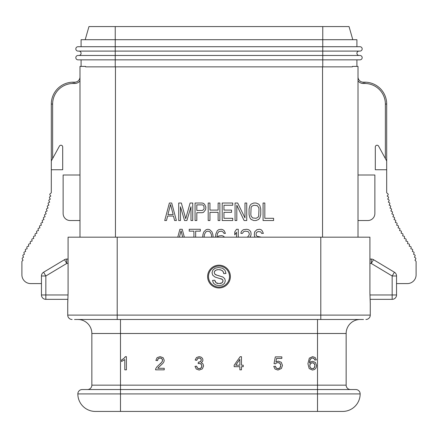 <?xml version="1.0" encoding="UTF-8"?>
<svg xmlns="http://www.w3.org/2000/svg" width="438" height="438" viewBox="0 0 438 438"><rect width="100%" height="100%" fill="white"/><g stroke="black" fill="none" stroke-linecap="round" stroke-linejoin="round"><path stroke-width="0.66" d="M356.915 46.713L356.915 39.705L81.085 39.705L81.085 46.713L322.768 46.713L115.232 46.713L115.232 26.57L88.963 26.57L85.202 39.705M352.798 39.705L349.037 26.57L322.768 26.57L322.768 46.713L359.981 46.713A2.19 2.19 0 0 1 362.171 48.903A2.19 2.19 0 0 1 359.981 51.093L115.232 51.093L322.768 51.093L322.768 55.467L359.981 55.467A2.19 2.19 0 0 1 362.171 57.657A2.19 2.19 0 0 1 359.981 59.847L115.232 59.847L322.768 59.847L322.768 66.855L85.574 66.855L85.574 66.417L79.99 66.417L79.99 76.924A5.256 5.256 0 0 1 74.734 82.18A5.256 5.256 0 0 0 79.99 76.924M78.019 46.713A2.19 2.19 0 0 0 75.829 48.903A2.19 2.19 0 0 0 78.019 51.093A2.19 2.19 0 0 1 75.829 48.903A2.19 2.19 0 0 1 78.019 46.713L115.232 46.713L115.232 55.467L322.768 55.467L322.768 59.847M78.019 51.093L115.232 51.093M359.981 46.713A2.19 2.19 0 0 1 362.171 48.903A2.19 2.19 0 0 1 359.981 51.093A2.19 2.19 0 0 0 362.171 48.903A2.19 2.19 0 0 0 359.981 46.713M78.895 51.093A2.19 2.19 0 0 1 81.085 53.283A2.19 2.19 0 0 1 78.895 55.467A2.19 2.19 0 0 0 81.085 53.283A2.19 2.19 0 0 0 78.895 51.093M359.105 55.467A2.19 2.19 0 0 1 356.915 53.283A2.19 2.19 0 0 1 359.105 51.093A2.19 2.19 0 0 0 356.915 53.283A2.19 2.19 0 0 0 359.105 55.467L322.768 55.467M78.019 55.467A2.19 2.19 0 0 0 75.829 57.657A2.19 2.19 0 0 0 78.019 59.847A2.19 2.19 0 0 1 75.829 57.657A2.19 2.19 0 0 1 78.019 55.467L115.232 55.467L115.232 59.847L81.085 59.847L81.085 66.417M78.019 59.847L115.232 59.847L115.232 66.855M322.768 66.855L352.426 66.855L352.426 66.417L358.01 66.417L358.01 237.172M356.915 66.417L356.915 59.847M79.99 237.172L79.99 66.417M51.312 169.741L51.312 160.987L59.404 146.139A1.752 1.752 0 0 1 62.694 146.976L62.694 169.741L51.312 169.741L51.29 192.824L50.107 193.82A0.876 0.876 0 0 0 50.003 195.052L50.841 196.049L49.779 196.815A0.876 0.876 0 0 0 49.587 198.042L50.348 199.093L49.248 199.794A0.876 0.876 0 0 0 48.985 201.004L49.686 202.093L48.563 202.756A0.876 0.876 0 0 0 48.251 203.949L48.903 205.066L47.769 205.696A0.876 0.876 0 0 0 47.424 206.884L48.054 208.017L46.91 208.625A0.876 0.876 0 0 0 46.543 209.807L47.145 210.952L45.985 211.527A0.876 0.876 0 0 0 45.59 212.704L46.171 213.864L44.994 214.406A0.876 0.876 0 0 0 44.567 215.567L45.109 216.744L43.915 217.253A0.876 0.876 0 0 0 43.455 218.403L43.964 219.597L42.749 220.062A0.876 0.876 0 0 0 42.251 221.195L42.716 222.405L41.484 222.827A0.876 0.876 0 0 0 40.942 223.938L41.364 225.165L40.126 225.548A0.876 0.876 0 0 0 39.551 226.649L39.935 227.88L38.692 228.236A0.876 0.876 0 0 0 38.09 229.32L38.445 230.563L37.197 230.903A0.876 0.876 0 0 0 36.578 231.976L36.912 233.224L35.659 233.542A0.876 0.876 0 0 0 35.029 234.609L35.347 235.863L34.093 236.17A0.876 0.876 0 0 0 33.452 237.226L33.759 238.486L32.5 238.776A0.876 0.876 0 0 0 31.843 239.827L32.133 241.086L30.868 241.36A0.876 0.876 0 0 0 30.2 242.406L30.474 243.665L29.204 243.928A0.876 0.876 0 0 0 28.525 244.962L28.782 246.216L27.517 246.501A0.876 0.876 0 0 0 26.86 247.552L27.145 248.795L25.908 249.156A0.876 0.876 0 0 0 25.311 250.24L25.667 251.467L24.473 251.938A0.876 0.876 0 0 0 23.98 253.076L24.446 254.259L23.318 254.861A0.876 0.876 0 0 0 22.957 256.044L23.553 257.166L22.519 257.916A0.876 0.876 0 0 0 22.316 259.137L23.061 260.167L22.157 261.07A0.876 0.876 0 0 0 21.9 261.689L21.9 274.823A8.755 8.755 0 0 0 30.655 283.583L41.457 283.583M396.543 283.583L407.345 283.583A8.755 8.755 0 0 0 416.1 274.823L416.1 261.689A0.876 0.876 0 0 0 415.843 261.07L414.939 260.167L415.684 259.137A0.876 0.876 0 0 0 415.481 257.916L414.447 257.166L415.043 256.044A0.876 0.876 0 0 0 414.682 254.861L413.554 254.259L414.019 253.076A0.876 0.876 0 0 0 413.527 251.938L412.333 251.467L412.689 250.24A0.876 0.876 0 0 0 412.092 249.156L410.855 248.795L411.14 247.552A0.876 0.876 0 0 0 410.483 246.501L409.218 246.216L409.475 244.962A0.876 0.876 0 0 0 408.796 243.928L407.526 243.665L407.8 242.406A0.876 0.876 0 0 0 407.132 241.36L405.867 241.086L406.157 239.827A0.876 0.876 0 0 0 405.5 238.776L404.241 238.486L404.548 237.226A0.876 0.876 0 0 0 403.907 236.17L402.653 235.863L402.971 234.609A0.876 0.876 0 0 0 402.341 233.542L401.088 233.224L401.422 231.976A0.876 0.876 0 0 0 400.803 230.903L399.555 230.563L399.91 229.32A0.876 0.876 0 0 0 399.308 228.236L398.065 227.88L398.449 226.649A0.876 0.876 0 0 0 397.874 225.548L396.636 225.165L397.058 223.938A0.876 0.876 0 0 0 396.516 222.827L395.284 222.405L395.749 221.195A0.876 0.876 0 0 0 395.251 220.062L394.036 219.597L394.545 218.403A0.876 0.876 0 0 0 394.085 217.253L392.891 216.744L393.433 215.567A0.876 0.876 0 0 0 393.006 214.406L391.829 213.864L392.41 212.704A0.876 0.876 0 0 0 392.015 211.527L390.855 210.952L391.457 209.807A0.876 0.876 0 0 0 391.09 208.625L389.946 208.017L390.576 206.884A0.876 0.876 0 0 0 390.231 205.696L389.097 205.066L389.749 203.949A0.876 0.876 0 0 0 389.437 202.756L388.314 202.093L389.015 201.004A0.876 0.876 0 0 0 388.752 199.794L387.652 199.093L388.413 198.042A0.876 0.876 0 0 0 388.221 196.815L387.159 196.049L387.997 195.052A0.876 0.876 0 0 0 387.893 193.82L386.71 192.824L386.688 191.636L386.688 104.069L386.688 160.987L378.596 146.139A1.752 1.752 0 0 0 375.306 146.976L375.306 169.741L386.688 169.741M79.99 174.997L63.132 174.997L63.132 213.525A7.008 7.008 0 0 0 70.135 220.533L79.99 220.533M385.374 158.578L385.374 104.069A20.581 20.581 0 0 0 364.799 83.488L363.266 83.488A6.57 6.57 0 0 1 358.01 80.866L358.01 66.417M171.712 203.018L169.38 203.018L164.71 220.533L166.462 220.533L167.628 216.06L173.464 216.06L174.631 220.533L176.383 220.533L171.712 203.018M170.546 204.508L173.174 214.571L167.918 214.571L170.546 204.508M190.979 206.747L190.979 220.533L192.731 220.533L192.731 203.018L190.103 203.018L185.723 218.671L181.348 203.018L178.72 203.018L178.72 220.533L180.472 220.533L180.472 206.747L184.557 220.533L186.895 220.533L190.979 206.747M205.865 207.119L204.699 204.508L203.528 203.391L202.071 203.018L195.063 203.018L195.063 220.533L196.815 220.533L196.815 212.709L202.071 212.709L203.528 212.337L205.575 209.725L205.865 207.119M202.361 210.47L196.815 210.47L196.815 204.88L202.361 204.88L203.237 205.252L203.823 206.002L204.113 208.236L203.823 209.353L202.361 210.47M209.95 220.533L209.95 212.337L218.124 212.337L218.124 220.533L219.876 220.533L219.876 203.018L218.124 203.018L218.124 210.098L209.95 210.098L209.95 203.018L208.198 203.018L208.198 220.533L209.95 220.533M232.72 218.299L223.96 218.299L223.96 212.337L231.549 212.337L231.549 210.098L223.96 210.098L223.96 205.252L232.72 205.252L232.72 203.018L222.208 203.018L222.208 220.533L232.72 220.533L232.72 218.299M236.805 220.533L236.805 205.252L244.103 220.533L246.731 220.533L246.731 203.018L244.979 203.018L244.979 217.921L237.681 203.018L235.053 203.018L235.053 220.533L236.805 220.533M253.733 203.018L251.105 204.135L249.939 205.63L249.063 208.981L249.063 214.571L249.939 217.921L251.105 219.416L253.733 220.533L256.071 220.533L258.699 219.416L259.865 217.921L260.741 214.571L260.741 208.981L259.865 205.63L258.699 204.135L256.071 203.018L253.733 203.018M253.733 205.252L257.237 205.63L258.699 207.492L258.989 208.981L258.699 216.06L258.113 217.177L256.071 218.299L252.567 217.921L251.105 216.06L250.815 214.571L251.105 207.492L251.691 206.375L253.733 205.252M263.074 203.018L263.074 220.533L273.586 220.533L273.586 218.299L264.826 218.299L264.826 203.018L263.074 203.018M184.321 237.172L182.224 229.288L179.887 229.288L177.784 237.172M179.388 237.172L181.053 230.782L182.723 237.172M195.649 237.172L195.649 231.154L200.319 231.154L200.319 229.288L189.227 229.288L189.227 231.154L193.897 231.154L193.897 237.172M213.164 237.172L212.868 234.505L211.992 231.899L209.66 229.66L207.908 229.288L206.156 229.66L203.823 231.899L202.947 234.505L202.652 237.172M204.113 237.172L204.404 234.505L205.575 232.271L206.451 231.527L207.908 231.154L209.369 231.527L210.245 232.271L211.412 234.505L211.702 237.172M224.59 237.172L223.084 235.994L221.628 235.622L218.71 235.994L217.33 237.172M216.958 237.172L217.538 233.388L219 231.527L221.628 231.154L223.38 232.271L223.96 233.388L225.422 233.388L224.256 230.782L222.794 229.66L221.338 229.288L218.71 229.66L217.248 230.782L215.792 234.133L215.496 237.172M238.267 237.172L238.267 229.288L236.515 229.288L234.763 231.899L234.763 234.877L236.515 232.271L236.515 237.172M249.852 237.172L250.815 235.622L251.105 234.133L250.815 231.899L249.649 230.404L248.483 229.66L246.731 229.288L243.517 229.66L242.351 230.404L241.185 231.899L240.889 233.388L242.351 233.388L243.813 231.527L245.269 231.154L247.897 231.527L248.773 232.271L249.359 234.133L248.773 235.622L247.415 237.172M261.409 237.172L257.237 236.367L256.361 235.622L256.071 234.505L256.361 232.644L258.113 231.527L260.741 231.899L261.617 233.388L263.369 233.388L262.198 230.782L261.032 229.66L259.575 229.288L256.947 229.66L254.609 231.899L254.319 234.877L254.609 236.367L255.239 237.172M68.082 263.441L66.751 263.441L45.837 275.989L45.837 299.34L67.885 299.34L67.764 301.492M68.065 294.966L41.457 294.966A4.38 4.38 0 0 0 45.837 299.34A4.38 4.38 0 0 1 41.457 294.966L41.457 275.989L45.837 275.989L43.586 272.233A4.38 4.38 0 0 0 41.457 275.989M68.082 259.061L66.751 259.061A4.38 4.38 0 0 0 64.501 259.685L43.586 272.233M358.01 220.533L367.865 220.533A7.008 7.008 0 0 0 374.868 213.525L374.868 174.997L358.01 174.997M369.935 294.966L392.163 294.966L392.163 299.34A4.38 4.38 0 0 0 396.543 294.966L396.543 275.989A4.38 4.38 0 0 0 394.414 272.233L373.499 259.685A4.38 4.38 0 0 0 371.249 259.061L369.918 259.061M370.236 301.492L370.115 299.34L392.163 299.34A4.38 4.38 0 0 0 396.543 294.966L392.163 294.966L392.163 275.989L396.543 275.989A4.38 4.38 0 0 0 394.414 272.233L392.163 275.989L371.249 263.441L369.918 263.441M385.374 104.069L386.688 104.069A21.889 21.889 0 0 0 364.799 82.18L363.266 82.18A5.256 5.256 0 0 1 358.01 76.924M52.626 158.578L52.626 104.069A20.581 20.581 0 0 1 73.201 83.488L73.201 82.18A21.889 21.889 0 0 0 51.312 104.069L51.312 160.987L51.312 104.069A21.889 21.889 0 0 1 73.201 82.18L74.734 82.18L74.734 83.488A6.57 6.57 0 0 0 79.99 80.866M359.981 55.467A2.19 2.19 0 0 1 362.171 57.657A2.19 2.19 0 0 1 359.981 59.847A2.19 2.19 0 0 0 362.171 57.657A2.19 2.19 0 0 0 359.981 55.467M322.768 26.57L115.232 26.57M363.485 319.483L74.515 319.483M79.574 319.592L77.844 319.483A14.011 14.011 0 0 1 91.854 333.493L91.854 385.155A4.38 4.38 0 0 1 87.474 389.535M360.156 319.483A14.011 14.011 0 0 0 346.146 333.493L346.146 385.155A4.38 4.38 0 0 0 350.526 389.535M356.893 319.866L358.426 319.592L356.893 319.866M67.731 303.72L68.082 293.214L68.082 237.172L369.918 237.172L369.918 293.214L370.269 303.72M67.731 302.663L67.731 315.103A4.38 4.38 0 0 0 72.106 319.483A4.38 4.38 0 0 1 67.731 315.103L117.203 315.103L117.203 237.172M220.703 278.628L221.803 279.039M222.767 279.855L222.991 280.353M216.941 275.245L214.746 274.002L214.264 272.573L214.762 271.067L216.273 269.994L218.611 269.6L221.299 270.109L223.068 271.472L223.785 273.635L225.97 273.443L225.017 270.29L222.493 268.215L218.502 267.519L215.14 268.204L212.835 270.126L212.03 272.764L212.764 275.245L215.02 277.03L222.389 279.406L223.068 280.961L222.663 282.236M221.431 283.205L220.44 283.479M217.697 283.474L216.706 283.167M215.43 282.127L215.02 281.316M223.068 280.961L222.11 282.811L219.044 283.589L216 282.734L214.779 280.232L212.556 280.397L213.421 283.156L215.71 284.996L219.137 285.631L222.351 285.029L224.552 283.276L225.302 280.802L224.694 278.617L222.822 276.986L217.889 275.507M215.611 274.714L215.096 274.363M214.319 272.042L214.483 271.549M215.124 270.673L215.616 270.312M216.941 269.786L217.713 269.649M219.641 269.66L220.528 269.841M222.077 270.525L222.652 270.98M223.38 272.042L223.626 272.754M320.797 237.172L320.797 315.103L370.269 315.103A4.38 4.38 0 0 1 365.894 319.483A4.38 4.38 0 0 0 370.269 315.103L370.269 302.663M360.156 393.915A17.515 17.515 0 0 1 342.642 411.43L95.358 411.43A17.515 17.515 0 0 1 77.844 393.915A4.38 4.38 0 0 1 82.224 389.535L355.776 389.535A4.38 4.38 0 0 1 360.156 393.915L77.844 393.915A17.515 17.515 0 0 0 95.358 411.43M309.589 361.772L309.748 360.775M310.328 359.335L310.728 358.804M311.183 358.399L312.535 357.972L314.145 358.667L314.758 360.041L316.362 359.916L315.168 357.517L312.633 356.647L309.327 358.147L307.919 363.688L309.19 368.582L312.48 370.055L314.594 369.491L316.055 367.871L316.597 365.571L315.459 362.505L312.716 361.312L310.947 361.739L309.524 363.058L309.978 360.02L311.183 358.399L312.535 357.972M313.148 358.049L313.668 358.273M314.375 358.979L314.583 359.428M275.551 363.819L276.537 362.905L277.944 362.549L279.97 363.348L280.753 365.522L279.948 367.854L277.971 368.73L276.318 368.112L275.447 366.25L273.755 366.392L275.042 369.059L277.971 370.055L281.426 368.467L282.461 365.38L281.278 362.319L278.376 361.126L275.896 361.947L276.602 358.421L281.842 358.421L281.842 356.877L275.31 356.877L274.04 363.622L275.551 363.819L276.537 362.905L277.944 362.549M278.76 362.648L279.411 362.916M280.38 363.907L280.649 364.608M280.649 366.496L280.369 367.252M279.356 368.347L278.716 368.632M277.336 368.659L276.318 368.112M275.945 367.679L275.65 367.071M196.958 359.56L197.231 358.979M198.014 358.24L198.524 358.043M199.766 358.043L200.27 358.24M201.026 358.985L201.223 359.456M201.195 360.737L200.473 361.678L199.29 362.155M198.551 368.659L197.549 368.134L196.607 366.152L194.998 366.365L196.295 369.037L199.17 370.066L202.34 368.873L203.599 365.954L202.953 363.841L201.141 362.719L202.498 361.607L202.953 360.058L202.465 358.366L201.091 357.112L199.109 356.647L196.503 357.539L195.156 360.047L196.771 360.337L197.576 358.558L199.148 357.972L200.692 358.558L201.294 360.025L200.473 361.678L198.359 362.199L198.179 363.617L199.317 363.436L201.162 364.164L201.798 365.27M200.046 363.524L201.162 364.164L201.885 365.987L201.102 367.947L199.18 368.73L197.549 368.134M201.792 366.743L201.535 367.378M200.538 368.38L199.92 368.637M197.182 367.69L196.859 367.049M157.614 359.795L158.233 358.678L160.094 357.977L161.879 358.645L162.569 360.255L161.814 362.199L156.804 366.967L155.742 368.708L155.561 369.831L164.245 369.831L164.245 368.281L157.8 368.281L158.003 367.986M158.233 367.685L162.826 363.447L163.905 361.843L164.223 360.293L163.122 357.693L160.127 356.647L157.143 357.622L155.868 360.441L157.521 360.616L158.233 358.678M158.885 367.022L159.399 366.568M158.726 358.306L159.322 358.065M160.817 358.06L161.392 358.284M162.268 359.127L162.487 359.647M162.498 360.824L162.263 361.47M161.211 362.91L160.264 363.825M125.044 357.184L124.578 357.769M123.253 358.957L122.47 359.467M309.929 366.65L309.819 366.135M309.874 364.734L310.131 364.071M311.09 363.08L311.692 362.828M313.093 362.828L313.685 363.086M314.599 364.066L314.851 364.761M314.851 366.617L314.594 367.34M313.668 368.38L313.104 368.643M312.458 368.73L311.117 368.342L310.126 367.175L309.775 365.577L310.537 363.524L312.393 362.735L314.221 363.524L314.944 365.67L314.21 367.909L312.458 368.73L311.117 368.342M310.728 368.035L310.405 367.657M239.86 369.831L241.469 369.831L241.469 366.688L243.243 366.688L243.243 365.21L241.469 365.21L241.469 356.696L240.155 356.696L234.16 365.21L234.16 366.688L239.86 366.688L239.86 369.831M239.86 365.21L235.748 365.21L239.86 359.286L239.86 365.21M198.179 363.617L199.317 363.436M157.8 368.281L158.479 367.411M126.407 369.831L126.407 356.647L125.372 356.647L123.938 358.399L121.572 359.943L121.572 361.503L124.797 359.554L124.797 369.831L126.407 369.831M207.617 276.575A11.383 11.383 0 0 0 219 287.958A11.383 11.383 0 0 0 230.383 276.575A11.383 11.383 0 0 0 219 265.193A11.383 11.383 0 0 0 207.617 276.575M208.493 276.575A10.507 10.507 0 0 1 219 266.069A10.507 10.507 0 0 1 229.507 276.575A10.507 10.507 0 0 1 219 287.082A10.507 10.507 0 0 1 208.493 276.575M214.746 274.002L214.264 272.573M219.438 275.891L216.317 275.042M322.768 46.713L322.768 51.093M322.549 237.172L322.549 66.855M73.201 83.488L74.734 83.488M115.451 237.172L115.451 66.855M66.751 263.441L64.501 259.685A4.38 4.38 0 0 1 66.751 259.061L66.751 263.441M373.499 259.685L371.249 263.441L371.249 259.061M364.799 83.488L364.799 82.18M363.266 83.488L363.266 82.18M51.312 104.069L52.626 104.069M120.488 319.483L120.488 333.493L91.854 333.493M317.512 319.483L317.512 333.493L120.488 333.493L120.488 385.155L91.854 385.155M346.146 333.493L317.512 333.493L317.512 385.155L120.488 385.155L120.488 411.43M320.797 319.483L320.797 315.103L117.203 315.103L117.203 319.483M317.512 411.43L317.512 385.155L346.146 385.155M72.106 319.483A4.38 4.38 0 0 1 67.731 315.103"/></g></svg>

